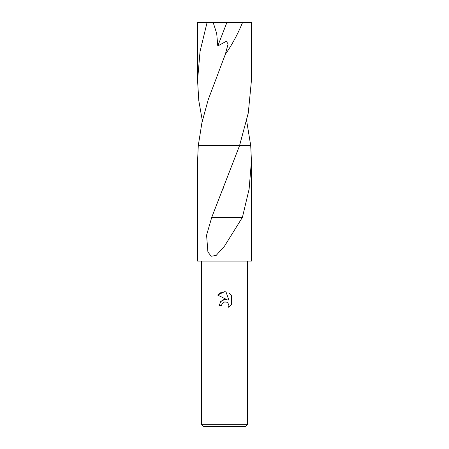 <?xml version="1.0" encoding="UTF-8"?>
<svg xmlns="http://www.w3.org/2000/svg" width="449" height="449" viewBox="0 0 449 449"><rect width="100%" height="100%" fill="white"/><g stroke="black" fill="none" stroke-linecap="round" stroke-linejoin="round"><path stroke-width="0.67" d="M224.5 301.992L222.002 303.945L221.615 305.617L219.191 305.617L220.695 301.571L224.5 299.545L227.441 299.904L217.642 295.072L224.5 291.693L225.987 291.85L228.984 300.471L228.984 293.09L231.364 295.493L231.364 304.602L228.603 307.245L228.99 305.595L227.912 302.985L226.717 302.188L224.5 301.992L226.083 301.986M247.59 424.243L245.283 426.55L203.717 426.55L201.41 424.243L247.59 424.243L247.59 261.06M250.71 145.605L251.44 161.174L249.111 189.147L242.415 217.361L224.5 246.136L216.199 255.397L211.193 256.256L207.904 251.984L206.585 235.13L211.748 217.355L239.558 145.605L250.71 145.605L246.653 120.764M224.5 145.605L239.558 145.605L248.286 112.98L251.44 80.365L251.44 22.45L242.572 22.45C237.65 34.438 231.903 45.052 225.336 54.284L208.156 99.858L201.91 122.717L198.284 145.605L239.564 145.605L198.284 145.605L197.56 161.174L197.56 261.06L251.44 261.06L251.44 161.174M221.615 305.617L221.862 304.265M228.939 304.994L228.603 307.245L231.364 304.602M227.441 299.904L224.348 299.567M223.624 299.724L220.818 301.431M231.364 295.493L228.984 293.09M225.987 291.85L221.323 292.26L217.642 295.072M230.416 217.372L211.984 217.355M242.275 217.361L230.444 217.361L242.275 217.361M202.347 120.764L198.784 100.565L197.56 80.365L197.56 22.45L213.157 22.45L216.699 33.473L217.793 45.989L226.29 41.286L228.12 43.963L225.336 54.284M197.56 80.365L200.052 51.427L207.084 22.45M213.157 22.45L242.572 22.45M226.913 22.45L217.793 45.989M222.917 189.124L223.198 188.428M201.41 261.06L201.41 424.243"/></g></svg>
